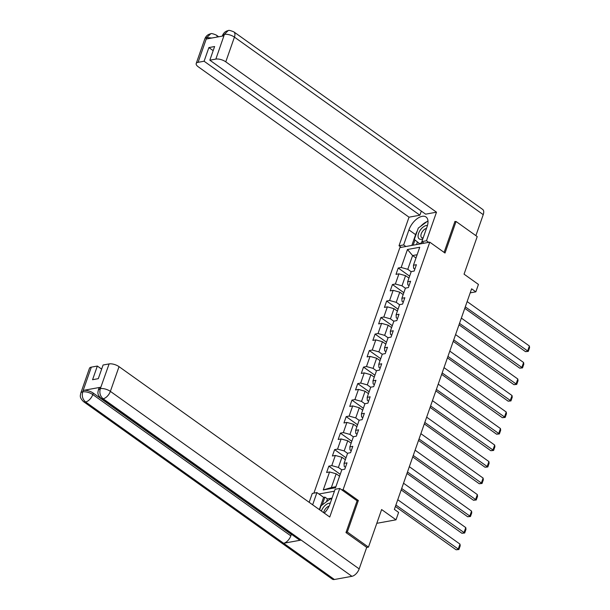 <?xml version="1.0" encoding="UTF-8"?>
<svg xmlns="http://www.w3.org/2000/svg" width="610" height="610" viewBox="0 0 610 610"><rect width="100%" height="100%" fill="white"/><g stroke="black" fill="none" stroke-linecap="round" stroke-linejoin="round"><path stroke-width="0.91" d="M346.099 532.248L347.311 532.027L358.352 500.49L343.117 489.616L429.775 242.162L399.878 247.599L313.898 493.139M347.311 532.027L368.463 547.124L366.686 547.444M429.775 242.162L445.01 253.036L456.059 221.491L454.846 221.712M456.059 221.491L477.211 236.588L464.058 274.164L478.438 284.428L475.846 291.832L471.614 288.812L394.373 509.388L398.604 512.408L396.012 519.819L381.624 509.548L368.463 547.124M343.117 489.616L341.76 489.868M334.44 491.195L318.931 494.016M407.465 249.49L401.166 267.485L398.216 268.019L395.989 274.37L398.94 273.837L395.379 283.993L392.436 284.527L390.209 290.878L393.16 290.345L389.599 300.509L386.648 301.043L384.43 307.394L387.373 306.853L383.82 317.017L380.869 317.551L378.642 323.902L381.593 323.369L378.032 333.525L375.089 334.066L372.862 340.41L375.813 339.877L372.252 350.041L369.302 350.575L367.083 356.926L370.034 356.392L366.473 366.549L363.522 367.083L361.295 373.434L364.246 372.901L360.693 383.065L357.742 383.598L355.516 389.95L358.466 389.409L354.906 399.573L351.955 400.107L349.736 406.458L352.687 405.924L349.126 416.081L346.175 416.622L343.948 422.974L346.899 422.433L343.346 432.597L340.395 433.13L338.169 439.482L341.12 438.948L337.559 449.105L334.615 449.639L332.389 455.99L335.34 455.457L331.779 465.621L328.828 466.154L326.609 472.506L329.552 471.965L323.254 489.96L335.538 487.725L341.836 469.738L344.787 469.197L347.014 462.845L344.063 463.387L347.616 453.222L350.567 452.689L352.793 446.337L349.843 446.871L353.404 436.714L356.347 436.173L358.573 429.829L355.622 430.363L359.183 420.199L362.134 419.665L364.353 413.313L361.41 413.847L364.963 403.69L367.914 403.157L370.14 396.805L367.189 397.339L370.75 387.182L373.694 386.641L375.92 380.289L372.969 380.831L376.53 370.666L379.481 370.133L381.7 363.781L378.757 364.315L382.31 354.158L385.261 353.617L387.487 347.273L384.536 347.807L388.097 337.643L391.041 337.109L393.267 330.757L390.316 331.291L393.877 321.135L396.828 320.601L399.047 314.249L396.103 314.783L399.657 304.626L402.608 304.085L404.834 297.733L401.883 298.275L405.444 288.111L408.387 287.577L410.614 281.225L407.663 281.759L411.224 271.602L414.175 271.061L416.394 264.717L413.443 265.251L419.749 247.256L407.465 249.49L412.596 255.552L407.785 269.307L411.178 271.732M344.063 463.387L344.215 466.391L345.458 467.275M341.791 469.868L338.397 467.443L341.951 457.286L345.351 459.704M331.779 465.621L338.397 467.443M335.34 455.457L341.951 457.286M349.843 446.871L349.995 449.875L351.238 450.767M347.57 453.36L344.177 450.935L347.738 440.771L351.131 443.195M337.559 449.105L344.177 450.935M341.12 438.948L347.738 440.771M355.622 430.363L355.775 433.367L357.025 434.251M353.358 436.844L349.957 434.419L353.518 424.263L356.911 426.687M343.346 432.597L349.957 434.419M346.899 422.433L353.518 424.263M361.41 413.847L361.562 416.851L362.805 417.743M359.137 420.336L355.744 417.911L359.298 407.747L362.698 410.172M349.126 416.081L355.744 417.911M352.687 405.924L359.298 407.747M367.189 397.339L367.342 400.343L368.585 401.228M364.917 403.82L361.524 401.403L365.085 391.239L368.478 393.663M354.906 399.573L361.524 401.403M358.466 389.409L365.085 391.239M372.969 380.831L373.122 383.835L374.372 384.719M370.705 387.312L367.304 384.887L370.865 374.731L374.258 377.148M360.693 383.065L367.304 384.887M364.246 372.901L370.865 374.731M378.757 364.315L378.909 367.319L380.152 368.211M376.484 370.804L373.091 368.379L376.644 358.215L380.045 360.64M366.473 366.549L373.091 368.379M370.034 356.392L376.644 358.215M384.536 347.807L384.689 350.811L385.932 351.695M382.264 354.288L378.871 351.863L382.432 341.707L385.825 344.131M372.252 350.041L378.871 351.863M375.813 339.877L382.432 341.707M390.316 331.291L390.469 334.295L391.719 335.187M388.044 337.78L384.651 335.355L388.212 325.191L391.605 327.616M378.032 333.525L384.651 335.355M381.593 323.369L388.212 325.191M396.103 314.783L396.256 317.787L397.499 318.672M393.831 321.264L390.438 318.847L393.991 308.683L397.384 311.108M383.82 317.017L390.438 318.847M387.373 306.853L393.991 308.683M401.883 298.275L402.036 301.279L403.279 302.163M399.611 304.756L396.218 302.331L399.779 292.175L403.172 294.592M389.599 300.509L396.218 302.331M393.16 290.345L399.779 292.175M407.663 281.759L407.815 284.763L409.066 285.655M405.391 288.24L401.998 285.823L405.558 275.659L408.952 278.084M395.379 283.993L401.998 285.823M398.94 273.837L405.558 275.659M413.443 265.251L413.603 268.255L414.846 269.14M415.997 257.977L412.596 255.552L417.133 254.728M401.166 267.485L407.785 269.307M376.805 523.311L396.012 519.819M470.196 292.861L475.846 291.832M339.564 476.219L336.171 473.795L331.352 487.558L335.881 486.734M323.254 489.96L331.352 487.558M329.552 471.965L336.171 473.795M398.216 268.019L409.623 276.162M392.436 284.527L403.843 292.67M386.648 301.043L398.063 309.186M380.869 317.551L392.276 325.694M375.089 334.066L386.496 342.202M369.302 350.575L380.716 358.718M363.522 367.083L374.937 375.226M357.742 383.598L369.149 391.742M351.955 400.107L363.369 408.25M346.175 416.622L357.59 424.758M340.395 433.13L351.802 441.274M334.615 449.639L346.022 457.782M328.828 466.154L340.243 474.298M358.352 500.49L356.995 500.734M467.146 301.584L529.373 345.992L527.52 351.284L525.5 351.65L528.29 351.383L465.293 306.876M464.782 308.325L525.5 351.65M529.373 345.992L529.587 347.677L528.29 351.383M427.45 225.494A7.976 4.239 -54.5 0 0 420.511 229.787A7.976 4.239 -54.5 0 0 418.208 237.32A7.976 4.239 -54.5 0 0 422.814 238.83M426.466 228.414A5.459 2.905 -54.5 0 0 422.562 231.327A5.459 2.905 -54.5 0 0 421.685 237.564A5.459 2.905 -54.5 0 0 423.165 237.831M422.349 241.979L419.855 243.832L414.297 239.486L418.3 228.064L427.854 220.972M330.223 503.227A7.976 4.239 -54.5 0 0 323.254 507.52A7.976 4.239 -54.5 0 0 321.363 511.028M329.095 506.163A5.459 2.905 -54.5 0 0 325.305 509.053A5.459 2.905 -54.5 0 0 323.696 512.697M319.64 509.8L321.043 505.789L330.597 498.705L331.55 499.445M331.565 499.392L330.597 498.705M428.716 242.353L426.489 240.767L421.838 241.613L427.107 226.585A13.809 7.343 -54.5 0 0 426.032 216.992A13.809 7.343 -54.5 0 0 408.921 229.886L403.66 244.915L399.016 245.761L409.02 217.183L198.303 66.833A7.366 2.997 -160.7 0 1 196.199 63.516A7.366 2.997 -160.7 0 1 198.075 62.327L204.098 61.229L419.893 215.208L409.02 217.183M426.489 240.767L436.493 212.188L425.627 214.163L209.832 60.184L215.848 59.094L224.472 34.244L223.801 35.845L206.432 39.002L206.729 37.614L198.075 62.327M421.327 211.098L419.893 215.208M405.886 246.509L403.66 244.915M401.243 247.347L399.016 245.761M424.064 243.199L421.838 241.613M436.493 212.188L225.776 61.831A7.366 2.997 -160.7 0 0 215.848 59.094M224.305 34.419L222.429 35.609C223.573 32.841 225.479 31.179 228.155 30.63L228.201 30.622C228.575 30.042 230.458 30.462 233.843 31.88L482.647 209.405A7.549 4.011 125.5 0 1 483.234 214.651L475.884 235.635M209.832 60.184L214.613 46.535L208.879 47.58L204.098 61.229M455.289 221.628L454.953 221.392L444.103 252.387M208.879 47.58L213.172 50.645M426.855 221.72A13.809 7.343 -54.5 0 0 420.763 226.234M417.248 231.068A13.809 7.343 -54.5 0 0 415.608 234.659L408.921 229.886M411.841 245.426L415.608 234.659M414.952 239.997L413.13 245.189M417.438 241.949L416.523 244.572M228.155 30.63L224.48 34.229M217.312 37.027A7.549 4.011 125.5 0 0 216.275 35.075C212.943 33.664 211.083 33.245 210.702 33.802L206.904 37.431M324.314 513.132A13.809 7.343 -54.5 0 0 329.85 504.31L335.111 489.281L339.755 488.435L329.751 517.013L119.034 366.656L110.372 391.368L359.176 568.901L366.717 547.361L345.984 532.568L357.102 500.818L339.755 488.435M312.648 504.813L316.925 492.583L312.282 493.429L309.163 502.327M332.023 498.103L327.448 498.934L324.909 497.12L323.613 497.356L316.925 492.583M91.325 367.144L82.67 391.864A7.366 2.997 19.3 0 0 80.802 393.053L89.456 368.333A7.366 2.997 19.3 0 1 91.325 367.144L97.348 366.053L101.649 369.119M359.176 568.901A7.549 4.011 125.5 0 1 351.924 576.313L301.149 540.079A7.549 4.011 125.5 0 1 299.083 539.713L101.062 398.414A7.549 4.011 125.5 0 0 103.128 398.78C100.2 396.21 99.247 392.886 100.276 388.806L109.106 363.918A7.366 2.997 19.3 0 1 119.034 366.656M100.749 387.236L100.246 388.669L98.378 389.859L98.873 388.425A7.366 2.997 19.3 0 1 100.749 387.236L83.379 390.392A7.366 2.997 19.3 0 1 93.299 393.137L291.328 534.436L290.825 535.862A7.549 4.011 125.5 0 1 283.619 543.266L334.394 579.5L351.924 576.313M334.394 579.5A7.549 4.011 125.5 0 1 332.29 579.134L83.486 401.609A7.549 4.011 125.5 0 0 85.591 401.975C82.663 399.39 81.694 396.065 82.701 392.017L83.379 390.392M93.299 393.137L92.804 394.563A7.549 4.011 125.5 0 1 85.591 401.975L283.619 543.266L301.149 540.079L103.128 398.78A7.549 4.011 125.5 0 0 110.372 391.368A7.366 2.997 -160.7 0 0 100.452 388.631M97.348 366.053L92.567 379.71L98.301 378.665L103.082 365.009L109.106 363.918M319.335 509.579L323.613 497.356M324.909 497.12L322.164 504.958M327.448 498.934L326.449 501.778M290.825 535.862L92.804 394.563C89.563 392.474 86.254 391.559 82.876 391.826M461.358 318.1L523.586 362.5L521.733 367.792L519.72 368.158L522.511 367.891L459.505 323.392M459.002 324.833L519.72 368.158M523.586 362.5L523.807 364.185L522.511 367.891M455.578 334.608L517.806 379.008L515.953 384.3L513.933 384.674L516.723 384.407L453.726 339.9M453.222 341.348L513.933 384.674M517.806 379.008L518.027 380.701L516.723 384.407M449.799 351.116L512.026 395.524L510.173 400.816L508.153 401.182L510.944 400.915L447.946 356.408M447.435 357.856L508.153 401.182M512.026 395.524L512.24 397.209L510.944 400.915M444.011 367.632L506.247 412.032L504.394 417.324L502.373 417.69L505.164 417.423L442.158 372.923M441.655 374.372L502.373 417.69M506.247 412.032L506.46 413.725L505.164 417.423M438.232 384.14L500.459 428.548L498.606 433.84L496.586 434.206L499.376 433.939L436.379 389.432M435.875 390.88L496.586 434.206M500.459 428.548L500.68 430.233L499.376 433.939M432.452 400.656L494.679 445.056L492.827 450.348L490.806 450.714L493.597 450.447L430.599 405.947M430.088 407.388L490.806 450.714M494.679 445.056L494.893 446.741L493.597 450.447M426.664 417.164L488.9 461.564L487.047 466.856L485.026 467.229L487.817 466.963L424.812 422.455M424.308 423.904L485.026 467.229M488.9 461.564L489.113 463.257L487.817 466.963M420.885 433.672L483.112 478.08L481.259 483.372L479.239 483.738L482.037 483.471L419.032 438.964M418.529 440.412L479.239 483.738M483.112 478.08L483.333 479.765L482.037 483.471M415.105 450.188L477.333 494.588L475.48 499.88L473.459 500.246L476.25 499.979L413.252 455.479M412.741 456.928L473.459 500.246M477.333 494.588L477.546 496.281L476.25 499.979M409.325 466.696L471.553 511.104L469.7 516.395L467.679 516.761L470.47 516.495L407.465 471.987M406.962 473.436L467.679 516.761M471.553 511.104L471.766 512.789L470.47 516.495M403.538 483.212L465.765 527.612L463.913 532.904L461.892 533.27L464.69 533.003L401.685 488.503M401.182 489.944L461.892 533.27M465.765 527.612L465.987 529.297L464.69 533.003M397.758 499.72L459.986 544.12L458.133 549.412L456.112 549.785L458.903 549.518L395.905 505.011M395.394 506.46L456.112 549.785M459.986 544.12L460.199 545.813L458.903 549.518M483.234 214.651L234.431 37.118L225.776 61.831M233.843 31.88A7.549 4.011 125.5 0 1 234.431 37.118A7.366 2.997 -160.7 0 0 224.503 34.381M196.199 63.516L204.853 38.804A7.366 2.997 19.3 0 1 206.729 37.614M211.861 38.018L206.935 37.576M216.275 35.075L218.662 36.783M222.429 35.609L222.246 36.127M204.853 38.804C205.974 36.036 207.903 34.373 210.648 33.809M80.802 393.053C80.566 395.333 78.911 397.041 83.486 401.609M98.378 389.859C98.157 392.131 96.456 393.793 101.062 398.414"/></g></svg>
